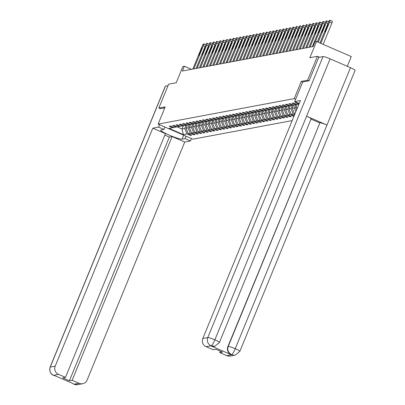 <?xml version="1.0" encoding="UTF-8"?>
<svg xmlns="http://www.w3.org/2000/svg" width="405" height="405" viewBox="0 0 405 405"><rect width="100%" height="100%" fill="white"/><g stroke="black" fill="none" stroke-linecap="round" stroke-linejoin="round"><path stroke-width="0.61" d="M347.293 66.304L351.282 56.573L316.523 41.482L315.034 41.761L313.075 46.54L182.397 71.017L184.356 66.238L182.868 66.516L176.205 82.767L168.647 84.179L158.846 108.074L160.258 108.687M309.025 80.818L307.618 80.21L301.274 81.395L294.217 98.597L158.132 124.092L192.891 139.183L292.187 120.584M307.618 80.21L317.414 56.315L319.535 57.232M294.217 98.597L295.645 99.22M296.521 102.399L295.432 102.607L298.86 104.095L296.814 104.475L293.387 102.986L292.111 103.229L295.539 104.718L293.498 105.097L290.066 103.609L288.79 103.847L292.218 105.335L290.177 105.72L286.745 104.232L285.469 104.47L288.902 105.958L286.856 106.343L283.429 104.855L282.148 105.092L285.581 106.581L283.535 106.966L280.108 105.477L278.832 105.715L282.26 107.203L280.214 107.588L276.787 106.1L275.511 106.338L278.939 107.826L276.893 108.206L273.466 106.718L272.19 106.96L275.618 108.449L273.577 108.829L270.145 107.34L268.869 107.578L272.297 109.072L270.257 109.451L266.829 107.963L265.548 108.201L268.981 109.689L266.935 110.074L263.508 108.586L262.227 108.823L265.66 110.312L263.615 110.697L260.187 109.208L258.911 109.446L262.339 110.935L260.293 111.319L256.866 109.831L255.59 110.069L259.018 111.557L256.973 111.942L253.545 110.454L252.269 110.692L255.697 112.18L253.657 112.56L250.224 111.071L248.948 111.314L252.376 112.803L250.336 113.182L246.908 111.694L245.627 111.932L249.06 113.425L247.015 113.805L243.587 112.317L242.306 112.555L245.739 114.043L243.694 114.428L240.266 112.939L238.99 113.177L242.418 114.666L240.373 115.05L236.945 113.562L235.669 113.8L239.097 115.288L237.052 115.673L233.624 114.185L232.348 114.423L235.776 115.911L233.736 116.296L230.303 114.802L229.027 115.045L232.455 116.534L230.415 116.913L226.987 115.425L225.706 115.668L229.139 117.156L227.094 117.536L223.666 116.048L222.385 116.286L225.818 117.774L223.773 118.159L220.345 116.67L219.07 116.908L222.497 118.397L220.452 118.781L217.024 117.293L215.749 117.531L219.176 119.019L217.136 119.404L213.703 117.916L212.428 118.154L215.855 119.642L213.815 120.027L210.382 118.538L209.107 118.776L212.534 120.265L210.494 120.644L207.066 119.156L205.786 119.399L209.218 120.887L207.173 121.267L203.745 119.779L202.465 120.022L205.897 121.51L203.852 121.89L200.424 120.401L199.149 120.639L202.576 122.128L200.531 122.512L197.103 121.024L195.828 121.262L199.255 122.75L197.215 123.135L193.782 121.647L192.507 121.885L195.934 123.373L193.894 123.758L190.461 122.269L189.186 122.507L192.613 123.996L190.573 124.381L187.145 122.892L185.865 123.13L189.297 124.618L187.252 124.998L183.824 123.51L182.544 123.753L185.976 125.241L183.931 125.621L180.503 124.132L179.228 124.37L182.655 125.864L180.61 126.244L177.182 124.755L175.907 124.993L179.334 126.481L177.294 126.866L173.861 125.378L172.586 125.616L176.013 127.104L173.973 127.489L170.54 126.001L169.265 126.239L172.692 127.727L169.077 128.405L183.354 134.607L182.017 128.993L184.781 128.471L186.138 125.175M295.012 113.689L294.496 113.785L294.901 113.962M294.182 115.714L291.175 114.407L293.22 114.023L294.627 114.635M183.354 134.607L186.973 133.928L190.401 135.417L191.681 135.174L188.249 133.685L190.294 133.306L193.722 134.794L194.997 134.556L191.57 133.068L193.615 132.683L197.043 134.171L198.318 133.934L194.891 132.445L196.931 132.06L200.364 133.549L201.639 133.311L198.212 131.822L200.252 131.438L203.685 132.926L204.96 132.688L201.533 131.2L203.573 130.815L207.001 132.303L208.281 132.065L204.849 130.577L206.894 130.197L210.322 131.686L211.602 131.443L208.17 129.954L210.215 129.575L213.643 131.063L214.918 130.825L211.491 129.332L213.536 128.952L216.964 130.44L218.239 130.202L214.812 128.714L216.852 128.329L220.285 129.818L221.56 129.58L218.133 128.091L220.173 127.707L223.606 129.195L224.881 128.957L221.454 127.469L223.494 127.084L226.921 128.572L228.202 128.334L224.77 126.846L226.815 126.461L230.243 127.95L231.523 127.712L228.091 126.223L230.136 125.844L233.564 127.332L234.839 127.089L231.412 125.601L233.457 125.221L236.885 126.709L238.16 126.471L234.733 124.978L236.773 124.598L240.206 126.087L241.481 125.849L238.054 124.36L240.094 123.976L243.526 125.464L244.802 125.226L241.375 123.738L243.415 123.353L246.842 124.841L248.123 124.603L244.691 123.115L246.736 122.73L250.163 124.219L251.439 123.981L248.012 122.492L250.057 122.107L253.484 123.601L254.76 123.358L251.333 121.87L253.378 121.49L256.805 122.978L258.081 122.735L254.654 121.247L256.694 120.867L260.126 122.356L261.402 122.118L257.975 120.629L260.015 120.245L263.447 121.733L264.723 121.495L261.296 120.007L263.336 119.622L266.763 121.11L268.044 120.872L264.612 119.384L266.657 118.999L270.084 120.487L271.36 120.25L267.933 118.761L269.978 118.376L273.405 119.865L274.681 119.627L271.254 118.139L273.299 117.759L276.726 119.247L278.002 119.004L274.575 117.516L276.615 117.136L280.047 118.624L281.323 118.382L277.896 116.893L279.936 116.513L283.368 118.002L284.644 117.764L281.217 116.275L283.257 115.891L286.684 117.379L287.965 117.141L284.533 115.653L286.578 115.268L290.005 116.756L291.281 116.518L287.854 115.03L289.899 114.645L293.326 116.134L294.065 115.997M296.48 104.328L295.539 104.718M293.159 104.951L292.218 105.335M289.838 105.573L288.902 105.958M296.961 104.449L295.625 107.71L297.619 107.335M286.517 106.196L285.581 106.581M296.536 109.978L295.625 107.71M295.701 104.647L294.349 107.948L292.304 108.332L293.64 105.072M283.196 106.819L282.26 107.203M295.842 111.669L294.349 107.948M294.496 113.785L292.304 108.332M292.38 105.27L291.028 108.57L288.983 108.955L290.324 105.695M279.875 107.441L278.939 107.826M293.22 114.023L291.028 108.57M291.175 114.407L288.983 108.955M289.064 105.892L287.707 109.193L285.667 109.573L287.003 106.318M276.559 108.059L275.618 108.449M289.899 114.645L287.707 109.193M287.854 115.03L285.667 109.573M285.743 106.515L284.386 109.816L282.346 110.195L283.682 106.935M273.238 108.682L272.297 109.072M286.578 115.268L284.386 109.816M284.533 115.653L282.346 110.195M282.422 107.138L281.07 110.438L279.025 110.818L280.361 107.558M269.917 109.304L268.981 109.689M283.257 115.891L281.07 110.438M281.217 116.275L279.025 110.818M279.101 107.76L277.749 111.056L275.704 111.441L277.04 108.181M266.596 109.927L265.66 110.312M279.936 116.513L277.749 111.056M277.896 116.893L275.704 111.441M275.78 108.383L274.428 111.679L272.383 112.064L273.719 108.803M263.275 110.55L262.339 110.935M276.615 117.136L274.428 111.679M274.575 117.516L272.383 112.064M272.459 109.001L271.107 112.301L269.062 112.686L270.403 109.426M259.954 111.172L259.018 111.557M273.299 117.759L271.107 112.301M271.254 118.139L269.062 112.686M269.143 109.623L267.786 112.924L265.746 113.309L267.082 110.049M256.638 111.795L255.697 112.18M269.978 118.376L267.786 112.924M267.933 118.761L265.746 113.309M265.822 110.246L264.465 113.547L262.425 113.926L263.761 110.666M253.317 112.413L252.376 112.803M266.657 118.999L264.465 113.547M264.612 119.384L262.425 113.926M262.501 110.869L261.149 114.169L259.104 114.549L260.44 111.289M249.996 113.035L249.06 113.425M263.336 119.622L261.149 114.169M261.296 120.007L259.104 114.549M259.18 111.491L257.828 114.787L255.783 115.172L257.119 111.912M246.675 113.658L245.739 114.043M260.015 120.245L257.828 114.787M257.975 120.629L255.783 115.172M255.859 112.114L254.507 115.41L252.462 115.795L253.798 112.534M243.354 114.281L242.418 114.666M256.694 120.867L254.507 115.41M254.654 121.247L252.462 115.795M252.538 112.737L251.186 116.032L249.146 116.417L250.482 113.157M240.033 114.904L239.097 115.288M253.378 121.49L251.186 116.032M251.333 121.87L249.146 116.417M249.222 113.354L247.865 116.655L245.825 117.04L247.161 113.78M236.717 115.526L235.776 115.911M250.057 122.107L247.865 116.655M248.012 122.492L245.825 117.04M245.901 113.977L244.544 117.278L242.504 117.663L243.84 114.402M233.396 116.144L232.455 116.534M246.736 122.73L244.544 117.278M244.691 123.115L242.504 117.663M242.58 114.6L241.228 117.901L239.183 118.28L240.519 115.02M230.075 116.767L229.139 117.156M243.415 123.353L241.228 117.901M241.375 123.738L239.183 118.28M239.259 115.222L237.907 118.523L235.862 118.903L237.198 115.643M226.754 117.389L225.818 117.774M240.094 123.976L237.907 118.523M238.054 124.36L235.862 118.903M235.938 115.845L234.586 119.141L232.541 119.526L233.877 116.265M223.433 118.012L222.497 118.397M236.773 124.598L234.586 119.141M234.733 124.978L232.541 119.526M232.617 116.468L231.265 119.764L229.225 120.148L230.561 116.888M220.112 118.635L219.176 119.019M233.457 125.221L231.265 119.764M231.412 125.601L229.225 120.148M229.301 117.085L227.944 120.386L225.904 120.771L227.24 117.511M216.797 119.257L215.855 119.642M230.136 125.844L227.944 120.386M228.091 126.223L225.904 120.771M225.98 117.708L224.623 121.009L222.583 121.394L223.919 118.133M213.475 119.88L212.534 120.265M226.815 126.461L224.623 121.009M224.77 126.846L222.583 121.394M222.659 118.331L221.307 121.632L219.262 122.011L220.598 118.756M210.154 120.498L209.218 120.887M223.494 127.084L221.307 121.632M221.454 127.469L219.262 122.011M219.338 118.954L217.986 122.254L215.941 122.634L217.277 119.374M206.833 121.12L205.897 121.51M220.173 127.707L217.986 122.254M218.133 128.091L215.941 122.634M216.017 119.576L214.665 122.877L212.62 123.257L213.956 119.996M203.512 121.743L202.576 122.128M216.852 128.329L214.665 122.877M214.812 128.714L212.62 123.257M212.696 120.199L211.344 123.495L209.304 123.879L210.64 120.619M200.191 122.366L199.255 122.75M213.536 128.952L211.344 123.495M211.491 129.332L209.304 123.879M209.38 120.822L208.023 124.117L205.983 124.502L207.319 121.242M196.876 122.988L195.934 123.373M210.215 129.575L208.023 124.117M208.17 129.954L205.983 124.502M206.059 121.439L204.702 124.74L202.662 125.125L203.998 121.864M193.555 123.611L192.613 123.996M206.894 130.197L204.702 124.74M204.849 130.577L202.662 125.125M202.738 122.062L201.386 125.363L199.341 125.747L200.677 122.487M190.234 124.234L189.297 124.618M203.573 130.815L201.386 125.363M201.533 131.2L199.341 125.747M199.417 122.685L198.065 125.985L196.02 126.365L197.356 123.105M186.913 124.851L185.976 125.241M200.252 131.438L198.065 125.985M198.212 131.822L196.02 126.365M196.096 123.307L194.744 126.608L192.699 126.988L194.035 123.727M183.592 125.474L182.655 125.864M196.931 132.06L194.744 126.608M194.891 132.445L192.699 126.988M192.775 123.93L191.423 127.231L189.383 127.61L190.72 124.35M180.271 126.097L179.334 126.481M193.615 132.683L191.423 127.231M191.57 133.068L189.383 127.61M189.459 124.553L188.102 127.848L186.062 128.233L187.399 124.973M176.955 126.719L176.013 127.104M190.294 133.306L188.102 127.848M188.249 133.685L186.062 128.233M183.43 125.54L182.017 128.993L176.869 126.755M173.634 127.342L172.692 127.727M186.973 133.928L184.781 128.471M316.523 41.482L309.86 57.728L317.414 56.315M158.132 124.092L165.189 106.885L158.846 108.074M191.454 69.321L184.356 66.238M190.401 135.417L190.679 134.744M193.722 134.794L194 134.121M197.043 134.171L197.321 133.498M200.364 133.549L200.637 132.875M203.685 132.926L203.958 132.253M207.001 132.303L207.279 131.63M210.322 131.686L210.6 131.012M213.643 131.063L213.921 130.39M216.964 130.44L217.242 129.767M220.285 129.818L220.558 129.144M223.606 129.195L223.879 128.522M226.921 128.572L227.2 127.899M230.243 127.95L230.521 127.276M233.564 127.332L233.842 126.659M236.885 126.709L237.163 126.036M240.206 126.087L240.479 125.413M243.526 125.464L243.8 124.791M246.842 124.841L247.121 124.168M250.163 124.219L250.442 123.545M253.484 123.601L253.763 122.923M256.805 122.978L257.079 122.305M260.126 122.356L260.4 121.682M263.447 121.733L263.721 121.06M266.763 121.11L267.042 120.437M270.084 120.487L270.363 119.814M273.405 119.865L273.684 119.191M276.726 119.247L277 118.574M280.047 118.624L280.321 117.951M283.368 118.002L283.642 117.328M286.684 117.379L286.963 116.706M290.005 116.756L290.284 116.083M293.326 116.134L293.605 115.46M301.274 81.395L302.697 82.013M192.81 69.068L202.308 45.917A2.081 0.359 -66.5 0 1 203.518 43.922L203.73 43.882A2.081 0.359 -66.5 0 1 203.776 43.887A2.081 0.359 -66.5 0 1 203.371 45.714L193.873 68.865M201.088 49.319A1.666 0.289 113.5 0 1 202.09 47.729A1.666 0.289 113.5 0 1 201.766 49.192L199.888 53.779A1.666 0.289 113.5 0 1 198.885 55.369A1.666 0.289 113.5 0 1 199.204 53.905L201.088 49.319L201.619 49.552M159.524 124.694L158.542 127.094L163.944 129.443L160.922 130.005A11.699 1.347 -157.7 0 0 160.663 130.157A11.699 1.347 -157.7 0 0 170.034 135.447A11.699 1.347 -157.7 0 0 182.058 139.183L185.08 138.616L190.482 140.965L184.736 142.039L87.131 380.027A6.237 6.1 79.4 0 1 79.142 383.317L72.141 380.275L172.1 136.556L184.736 142.039M158.542 127.094L152.796 128.172L165.432 133.66L65.473 377.379L58.472 374.341L53.576 375.324M65.473 377.379L62.729 377.895L69.397 380.791L169.356 137.067L164.835 135.108M169.356 137.067L172.1 136.556M186.067 136.217L185.08 138.616M191.469 138.561L190.482 140.965M164.926 127.038L163.944 129.443M152.796 128.172L55.191 366.16A6.237 6.1 79.4 0 0 58.472 374.341M53.46 375.319L53.465 375.324C50.478 374.083 49.349 371.365 50.078 367.173L165.326 86.174A6.394 0.734 22.3 0 1 165.468 86.093L168.065 85.607M69.397 380.791L72.141 380.275M72.713 383.434L55.09 375.779M160.208 108.667L164.8 107.836M55.156 375.81L53.566 375.324M74.171 384.244A6.237 6.1 -100.6 0 0 77.674 384.644L73.892 384.188L79.142 383.317M294.668 101.599L300.414 100.521L202.809 338.509L207.78 337.578L323.023 56.578L318.695 57.394L309.091 80.808L302.702 82.002L294.668 101.599L299.173 103.553M226.76 355.661L231.731 354.729A6.237 6.1 -100.6 0 0 235.229 355.129L230.263 356.061A6.237 6.1 -100.6 0 1 226.76 355.661L219.763 352.623L220.355 351.175M323.023 56.578A6.394 0.734 22.3 0 1 330.11 58.841L306.59 116.189A6.394 0.734 22.3 0 1 311.151 118.842L219.424 342.493A6.394 0.734 22.3 0 0 214.863 339.841C213.339 343.324 212.129 345.313 211.238 345.814L206.094 346.69A6.237 6.1 -100.6 0 1 202.809 338.509M214.66 346.285A6.237 6.1 -100.6 0 1 211.01 345.916L231.209 354.684A6.237 6.1 -100.6 0 1 227.924 346.503L319.935 122.796A6.394 0.734 22.3 0 1 326.977 125.039L350.497 67.696L330.11 58.841M350.497 67.696A6.394 0.734 22.3 0 1 355.104 70.364L239.856 351.363A6.394 0.734 22.3 0 0 235.249 348.69C233.725 352.178 232.531 354.178 231.665 354.684L231.209 354.684M227.924 346.503L228.212 346.447A6.394 0.734 22.3 0 1 235.249 348.69L326.977 125.039L306.59 116.189L214.863 339.841A6.394 0.734 22.3 0 0 207.78 337.578A6.237 6.1 79.4 0 0 211.061 345.759M219.763 352.623L222.507 352.112L215.84 349.216L213.091 349.728L206.094 346.69M319.651 122.852L311.04 119.116M319.935 122.796L228.212 346.447C227.109 349.95 228.207 352.679 231.493 354.628M196.131 68.445L205.629 45.294A2.081 0.359 -66.5 0 1 206.839 43.3L207.051 43.259A2.081 0.359 -66.5 0 1 207.092 43.264A2.081 0.359 -66.5 0 1 206.692 45.092L197.194 68.243M204.409 48.696A1.666 0.289 113.5 0 1 205.411 47.107A1.666 0.289 113.5 0 1 205.087 48.57L203.209 53.156A1.666 0.289 113.5 0 1 202.201 54.746A1.666 0.289 113.5 0 1 202.525 53.283L204.409 48.696L204.94 48.929M199.452 67.822L208.95 44.671A2.081 0.359 -66.5 0 1 210.154 42.682L210.372 42.641A2.081 0.359 -66.5 0 1 210.413 42.641A2.081 0.359 -66.5 0 1 210.013 44.469L200.515 67.625M207.73 48.073A1.666 0.289 113.5 0 1 208.732 46.484A1.666 0.289 113.5 0 1 208.408 47.947L206.525 52.534A1.666 0.289 113.5 0 1 205.522 54.128A1.666 0.289 113.5 0 1 205.846 52.665L207.73 48.073L208.261 48.306M202.773 67.2L212.266 44.049A2.081 0.359 -66.5 0 1 213.475 42.059L213.688 42.019A2.081 0.359 -66.5 0 1 213.734 42.024A2.081 0.359 -66.5 0 1 213.334 43.851L203.836 67.002M211.045 47.456A1.666 0.289 113.5 0 1 212.053 45.861A1.666 0.289 113.5 0 1 211.729 47.324L209.846 51.916A1.666 0.289 113.5 0 1 208.843 53.506A1.666 0.289 113.5 0 1 209.167 52.042L211.045 47.456L211.582 47.684M206.094 66.577L215.587 43.426A2.081 0.359 -66.5 0 1 216.797 41.437L217.009 41.396A2.081 0.359 -66.5 0 1 217.055 41.401A2.081 0.359 -66.5 0 1 216.65 43.229L207.157 66.379M214.367 46.833A1.666 0.289 113.5 0 1 215.369 45.244A1.666 0.289 113.5 0 1 215.05 46.707L213.167 51.293A1.666 0.289 113.5 0 1 212.164 52.883A1.666 0.289 113.5 0 1 212.488 51.42L214.367 46.833L214.903 47.061M209.41 65.954L218.908 42.803A2.081 0.359 -66.5 0 1 220.118 40.814L220.33 40.773A2.081 0.359 -66.5 0 1 220.376 40.778A2.081 0.359 -66.5 0 1 219.971 42.606L210.478 65.757M217.688 46.21A1.666 0.289 113.5 0 1 218.69 44.621A1.666 0.289 113.5 0 1 218.371 46.084L216.488 50.671A1.666 0.289 113.5 0 1 215.485 52.26A1.666 0.289 113.5 0 1 215.804 50.797L217.688 46.21L218.224 46.443M212.731 65.337L222.229 42.181A2.081 0.359 -66.5 0 1 223.439 40.191L223.651 40.151A2.081 0.359 -66.5 0 1 223.697 40.156A2.081 0.359 -66.5 0 1 223.292 41.983L213.794 65.134M221.008 45.588A1.666 0.289 113.5 0 1 222.011 43.998A1.666 0.289 113.5 0 1 221.687 45.461L219.809 50.048A1.666 0.289 113.5 0 1 218.806 51.637A1.666 0.289 113.5 0 1 219.125 50.174L221.008 45.588L221.54 45.821M216.052 64.714L225.55 41.563A2.081 0.359 -66.5 0 1 226.76 39.568L226.972 39.528A2.081 0.359 -66.5 0 1 227.013 39.533A2.081 0.359 -66.5 0 1 226.613 41.361L217.115 64.511M224.329 44.965A1.666 0.289 113.5 0 1 225.332 43.376A1.666 0.289 113.5 0 1 225.008 44.839L223.13 49.425A1.666 0.289 113.5 0 1 222.122 51.015A1.666 0.289 113.5 0 1 222.446 49.552L224.329 44.965L224.861 45.198M219.373 64.091L228.871 40.94A2.081 0.359 -66.5 0 1 230.075 38.946L230.293 38.91A2.081 0.359 -66.5 0 1 230.334 38.91A2.081 0.359 -66.5 0 1 229.934 40.738L220.436 63.894M227.65 44.342A1.666 0.289 113.5 0 1 228.653 42.753A1.666 0.289 113.5 0 1 228.329 44.216L226.446 48.803A1.666 0.289 113.5 0 1 225.443 50.392A1.666 0.289 113.5 0 1 225.767 48.934L227.65 44.342L228.182 44.575M222.694 63.469L232.186 40.318A2.081 0.359 -66.5 0 1 233.396 38.328L233.609 38.288A2.081 0.359 -66.5 0 1 233.655 38.288A2.081 0.359 -66.5 0 1 233.255 40.12L223.757 63.271M230.966 43.72A1.666 0.289 113.5 0 1 231.974 42.13A1.666 0.289 113.5 0 1 231.65 43.593L229.767 48.18A1.666 0.289 113.5 0 1 228.764 49.774A1.666 0.289 113.5 0 1 229.088 48.311L230.966 43.72L231.503 43.953M226.015 62.846L235.507 39.695A2.081 0.359 -66.5 0 1 236.717 37.706L236.93 37.665A2.081 0.359 -66.5 0 1 236.976 37.67A2.081 0.359 -66.5 0 1 236.571 39.498L227.078 62.648M234.287 43.102A1.666 0.289 113.5 0 1 235.29 41.512A1.666 0.289 113.5 0 1 234.971 42.97L233.088 47.562A1.666 0.289 113.5 0 1 232.085 49.152A1.666 0.289 113.5 0 1 232.409 47.689L234.287 43.102L234.824 43.33M229.331 62.223L238.828 39.072A2.081 0.359 -66.5 0 1 240.038 37.083L240.251 37.042A2.081 0.359 -66.5 0 1 240.297 37.047A2.081 0.359 -66.5 0 1 239.892 38.875L230.399 62.026M237.608 42.479A1.666 0.289 113.5 0 1 238.611 40.89A1.666 0.289 113.5 0 1 238.292 42.353L236.409 46.939A1.666 0.289 113.5 0 1 235.406 48.529A1.666 0.289 113.5 0 1 235.725 47.066L237.608 42.479L238.145 42.712M232.652 61.601L242.149 38.45A2.081 0.359 -66.5 0 1 243.359 36.46L243.572 36.42A2.081 0.359 -66.5 0 1 243.618 36.425A2.081 0.359 -66.5 0 1 243.213 38.252L233.715 61.403M240.929 41.857A1.666 0.289 113.5 0 1 241.932 40.267A1.666 0.289 113.5 0 1 241.608 41.73L239.73 46.317A1.666 0.289 113.5 0 1 238.727 47.906A1.666 0.289 113.5 0 1 239.046 46.443L240.929 41.857L241.461 42.09M235.973 60.983L245.47 37.827A2.081 0.359 -66.5 0 1 246.68 35.837L246.893 35.797A2.081 0.359 -66.5 0 1 246.934 35.802A2.081 0.359 -66.5 0 1 246.534 37.63L237.036 60.78M244.25 41.234A1.666 0.289 113.5 0 1 245.253 39.644A1.666 0.289 113.5 0 1 244.929 41.108L243.051 45.694A1.666 0.289 113.5 0 1 242.043 47.284A1.666 0.289 113.5 0 1 242.367 45.821L244.25 41.234L244.782 41.467M239.294 60.36L248.791 37.209A2.081 0.359 -66.5 0 1 249.996 35.215L250.209 35.174A2.081 0.359 -66.5 0 1 250.255 35.179A2.081 0.359 -66.5 0 1 249.855 37.007L240.357 60.158M247.571 40.611A1.666 0.289 113.5 0 1 248.574 39.022A1.666 0.289 113.5 0 1 248.25 40.485L246.367 45.071A1.666 0.289 113.5 0 1 245.364 46.661A1.666 0.289 113.5 0 1 245.688 45.198L247.571 40.611L248.103 40.844M242.615 59.737L252.107 36.587A2.081 0.359 -66.5 0 1 253.317 34.592L253.53 34.557A2.081 0.359 -66.5 0 1 253.576 34.557A2.081 0.359 -66.5 0 1 253.176 36.384L243.678 59.54M250.887 39.989A1.666 0.289 113.5 0 1 251.895 38.399A1.666 0.289 113.5 0 1 251.571 39.862L249.688 44.449A1.666 0.289 113.5 0 1 248.685 46.038A1.666 0.289 113.5 0 1 249.009 44.58L250.887 39.989L251.424 40.222M245.936 59.115L255.428 35.964A2.081 0.359 -66.5 0 1 256.638 33.974L256.851 33.934A2.081 0.359 -66.5 0 1 256.897 33.934A2.081 0.359 -66.5 0 1 256.492 35.767L246.999 58.917M254.208 39.371A1.666 0.289 113.5 0 1 255.211 37.776A1.666 0.289 113.5 0 1 254.892 39.239L253.009 43.831A1.666 0.289 113.5 0 1 252.006 45.421A1.666 0.289 113.5 0 1 252.33 43.958L254.208 39.371L254.745 39.599M249.252 58.492L258.749 35.341A2.081 0.359 -66.5 0 1 259.959 33.352L260.172 33.311A2.081 0.359 -66.5 0 1 260.218 33.316A2.081 0.359 -66.5 0 1 259.813 35.144L250.32 58.295M257.529 38.748A1.666 0.289 113.5 0 1 258.532 37.159A1.666 0.289 113.5 0 1 258.213 38.617L256.33 43.208A1.666 0.289 113.5 0 1 255.327 44.798A1.666 0.289 113.5 0 1 255.646 43.335L257.529 38.748L258.066 38.976M252.573 57.869L262.07 34.719A2.081 0.359 -66.5 0 1 263.28 32.729L263.493 32.689A2.081 0.359 -66.5 0 1 263.539 32.694A2.081 0.359 -66.5 0 1 263.134 34.521L253.636 57.672M260.85 38.126A1.666 0.289 113.5 0 1 261.853 36.536A1.666 0.289 113.5 0 1 261.529 37.999L259.651 42.586A1.666 0.289 113.5 0 1 258.648 44.175A1.666 0.289 113.5 0 1 258.967 42.712L260.85 38.126L261.382 38.359M255.894 57.252L265.391 34.096A2.081 0.359 -66.5 0 1 266.601 32.106L266.814 32.066A2.081 0.359 -66.5 0 1 266.854 32.071A2.081 0.359 -66.5 0 1 266.455 33.898L256.957 57.049M264.171 37.503A1.666 0.289 113.5 0 1 265.174 35.913A1.666 0.289 113.5 0 1 264.85 37.376L262.972 41.963A1.666 0.289 113.5 0 1 261.964 43.553A1.666 0.289 113.5 0 1 262.288 42.09L264.171 37.503L264.703 37.736M259.215 56.629L268.712 33.478A2.081 0.359 -66.5 0 1 269.917 31.484L270.13 31.443A2.081 0.359 -66.5 0 1 270.175 31.448A2.081 0.359 -66.5 0 1 269.776 33.276L260.278 56.427M267.492 36.88A1.666 0.289 113.5 0 1 268.495 35.291A1.666 0.289 113.5 0 1 268.171 36.754L266.287 41.34A1.666 0.289 113.5 0 1 265.285 42.93A1.666 0.289 113.5 0 1 265.609 41.467L267.492 36.88L268.024 37.113M262.536 56.006L272.028 32.856A2.081 0.359 -66.5 0 1 273.238 30.861L273.451 30.82A2.081 0.359 -66.5 0 1 273.496 30.826A2.081 0.359 -66.5 0 1 273.097 32.653L263.599 55.804M270.808 36.258A1.666 0.289 113.5 0 1 271.816 34.668A1.666 0.289 113.5 0 1 271.492 36.131L269.608 40.718A1.666 0.289 113.5 0 1 268.606 42.307A1.666 0.289 113.5 0 1 268.93 40.844L270.808 36.258L271.345 36.49M265.857 55.384L275.349 32.233A2.081 0.359 -66.5 0 1 276.559 30.238L276.772 30.203A2.081 0.359 -66.5 0 1 276.817 30.203A2.081 0.359 -66.5 0 1 276.412 32.03L266.92 55.186M274.129 35.635A1.666 0.289 113.5 0 1 275.132 34.045A1.666 0.289 113.5 0 1 274.813 35.508L272.93 40.095A1.666 0.289 113.5 0 1 271.927 41.685A1.666 0.289 113.5 0 1 272.251 40.227L274.129 35.635L274.666 35.868M269.173 54.761L278.67 31.61A2.081 0.359 -66.5 0 1 279.88 29.621L280.093 29.58A2.081 0.359 -66.5 0 1 280.139 29.585A2.081 0.359 -66.5 0 1 279.733 31.413L270.241 54.564M277.45 35.017A1.666 0.289 113.5 0 1 278.453 33.423A1.666 0.289 113.5 0 1 278.134 34.886L276.25 39.477A1.666 0.289 113.5 0 1 275.248 41.067A1.666 0.289 113.5 0 1 275.567 39.604L277.45 35.017L277.987 35.245M272.494 54.138L281.991 30.988A2.081 0.359 -66.5 0 1 283.201 28.998L283.414 28.957A2.081 0.359 -66.5 0 1 283.459 28.963A2.081 0.359 -66.5 0 1 283.054 30.79L273.557 53.941M280.771 34.395A1.666 0.289 113.5 0 1 281.774 32.805A1.666 0.289 113.5 0 1 281.45 34.268L279.572 38.855A1.666 0.289 113.5 0 1 278.569 40.444A1.666 0.289 113.5 0 1 278.888 38.981L280.771 34.395L281.303 34.622M275.815 53.516L285.312 30.365A2.081 0.359 -66.5 0 1 286.522 28.375L286.735 28.335A2.081 0.359 -66.5 0 1 286.775 28.34A2.081 0.359 -66.5 0 1 286.375 30.167L276.878 53.318M284.092 33.772A1.666 0.289 113.5 0 1 285.095 32.182A1.666 0.289 113.5 0 1 284.771 33.645L282.892 38.232A1.666 0.289 113.5 0 1 281.885 39.822A1.666 0.289 113.5 0 1 282.209 38.359L284.092 33.772L284.624 34.005M279.136 52.898L288.628 29.742A2.081 0.359 -66.5 0 1 289.838 27.753L290.051 27.712A2.081 0.359 -66.5 0 1 290.096 27.717A2.081 0.359 -66.5 0 1 289.697 29.545L280.199 52.696M287.413 33.149A1.666 0.289 113.5 0 1 288.416 31.56A1.666 0.289 113.5 0 1 288.092 33.023L286.208 37.609A1.666 0.289 113.5 0 1 285.206 39.199A1.666 0.289 113.5 0 1 285.53 37.736L287.413 33.149L287.945 33.382M282.457 52.275L291.949 29.125A2.081 0.359 -66.5 0 1 293.159 27.13L293.372 27.089A2.081 0.359 -66.5 0 1 293.417 27.095A2.081 0.359 -66.5 0 1 293.017 28.922L283.52 52.073M290.729 32.527A1.666 0.289 113.5 0 1 291.737 30.937A1.666 0.289 113.5 0 1 291.413 32.4L289.529 36.987A1.666 0.289 113.5 0 1 288.527 38.576A1.666 0.289 113.5 0 1 288.851 37.113L290.729 32.527L291.266 32.759M285.778 51.653L295.27 28.502A2.081 0.359 -66.5 0 1 296.48 26.507L296.693 26.472A2.081 0.359 -66.5 0 1 296.738 26.472A2.081 0.359 -66.5 0 1 296.333 28.299L286.841 51.455M294.05 31.904A1.666 0.289 113.5 0 1 295.053 30.314A1.666 0.289 113.5 0 1 294.734 31.777L292.85 36.364A1.666 0.289 113.5 0 1 291.848 37.954A1.666 0.289 113.5 0 1 292.172 36.496L294.05 31.904L294.587 32.137M289.094 51.03L298.591 27.879A2.081 0.359 -66.5 0 1 299.801 25.89L300.014 25.849A2.081 0.359 -66.5 0 1 300.059 25.849A2.081 0.359 -66.5 0 1 299.654 27.677L290.162 50.833M297.371 31.281A1.666 0.289 113.5 0 1 298.374 29.692A1.666 0.289 113.5 0 1 298.055 31.155L296.171 35.741A1.666 0.289 113.5 0 1 295.169 37.336A1.666 0.289 113.5 0 1 295.488 35.873L297.371 31.281L297.903 31.514M292.415 50.407L301.912 27.256A2.081 0.359 -66.5 0 1 303.122 25.267L303.335 25.226A2.081 0.359 -66.5 0 1 303.38 25.232A2.081 0.359 -66.5 0 1 302.975 27.059L293.478 50.21M300.692 30.664A1.666 0.289 113.5 0 1 301.695 29.074A1.666 0.289 113.5 0 1 301.371 30.532L299.492 35.124A1.666 0.289 113.5 0 1 298.49 36.713A1.666 0.289 113.5 0 1 298.809 35.25L300.692 30.664L301.224 30.891M295.736 49.785L305.233 26.634A2.081 0.359 -66.5 0 1 306.443 24.644L306.656 24.604A2.081 0.359 -66.5 0 1 306.696 24.609A2.081 0.359 -66.5 0 1 306.296 26.436L296.799 49.587M304.013 30.041A1.666 0.289 113.5 0 1 305.016 28.451A1.666 0.289 113.5 0 1 304.692 29.914L302.813 34.501A1.666 0.289 113.5 0 1 301.806 36.091A1.666 0.289 113.5 0 1 302.13 34.628L304.013 30.041L304.545 30.274M299.057 49.162L308.549 26.011A2.081 0.359 -66.5 0 1 309.759 24.022L309.972 23.981A2.081 0.359 -66.5 0 1 310.017 23.986A2.081 0.359 -66.5 0 1 309.617 25.814L300.12 48.964M307.334 29.418A1.666 0.289 113.5 0 1 308.337 27.829A1.666 0.289 113.5 0 1 308.013 29.292L306.129 33.878A1.666 0.289 113.5 0 1 305.127 35.468A1.666 0.289 113.5 0 1 305.451 34.005L307.334 29.418L307.866 29.651M302.378 48.544L311.87 25.388A2.081 0.359 -66.5 0 1 313.08 23.399L313.293 23.358A2.081 0.359 -66.5 0 1 313.338 23.363A2.081 0.359 -66.5 0 1 312.938 25.191L303.441 48.342M310.65 28.796A1.666 0.289 113.5 0 1 311.658 27.206A1.666 0.289 113.5 0 1 311.334 28.669L309.45 33.256A1.666 0.289 113.5 0 1 308.448 34.845A1.666 0.289 113.5 0 1 308.772 33.382L310.65 28.796L311.187 29.028M305.699 47.922L315.191 24.771A2.081 0.359 -66.5 0 1 316.401 22.776L316.614 22.736A2.081 0.359 -66.5 0 1 316.659 22.741A2.081 0.359 -66.5 0 1 316.254 24.568L306.762 47.719M313.971 28.173A1.666 0.289 113.5 0 1 314.974 26.583A1.666 0.289 113.5 0 1 314.655 28.046L312.771 32.633A1.666 0.289 113.5 0 1 311.769 34.222A1.666 0.289 113.5 0 1 312.093 32.759L313.971 28.173L314.508 28.406M309.015 47.299L318.512 24.148A2.081 0.359 -66.5 0 1 319.722 22.153L319.935 22.118A2.081 0.359 -66.5 0 1 319.98 22.118A2.081 0.359 -66.5 0 1 319.575 23.946L310.083 47.102M317.292 27.55A1.666 0.289 113.5 0 1 318.295 25.96A1.666 0.289 113.5 0 1 317.976 27.424L316.092 32.01A1.666 0.289 113.5 0 1 315.09 33.6A1.666 0.289 113.5 0 1 315.409 32.142L317.292 27.55L317.824 27.783M312.336 46.676L321.833 23.525A2.081 0.359 -66.5 0 1 323.043 21.536L323.256 21.495A2.081 0.359 -66.5 0 1 323.301 21.495A2.081 0.359 -66.5 0 1 322.896 23.328L315.363 41.7M320.613 26.927A1.666 0.289 113.5 0 1 321.616 25.338A1.666 0.289 113.5 0 1 321.292 26.801L319.413 31.393A1.666 0.289 113.5 0 1 318.411 32.982A1.666 0.289 113.5 0 1 318.73 31.519L320.613 26.927L321.145 27.16M317.378 41.852L325.154 22.903A2.081 0.359 -66.5 0 1 326.364 20.913L326.577 20.873A2.081 0.359 -66.5 0 1 326.617 20.878A2.081 0.359 -66.5 0 1 326.217 22.705L318.214 42.216M323.934 26.31A1.666 0.289 113.5 0 1 324.937 24.72A1.666 0.289 113.5 0 1 324.613 26.178L322.734 30.77A1.666 0.289 113.5 0 1 321.727 32.359A1.666 0.289 113.5 0 1 322.051 30.896L323.934 26.31L324.466 26.538M319.98 42.981L328.47 22.28A2.081 0.359 -66.5 0 1 329.68 20.29L329.893 20.25A2.081 0.359 -66.5 0 1 329.938 20.255A2.081 0.359 -66.5 0 1 329.538 22.083L320.816 43.345M323.165 44.363L331.887 23.1L329.538 22.083M327.255 25.687A1.666 0.289 113.5 0 1 328.258 24.098A1.666 0.289 113.5 0 1 327.934 25.561L326.05 30.147A1.666 0.289 113.5 0 1 325.048 31.737A1.666 0.289 113.5 0 1 325.372 30.274L327.255 25.687L327.787 25.92M329.974 20.285L332.242 21.268A2.081 0.359 113.5 0 1 332.287 21.273A2.081 0.359 113.5 0 1 331.887 23.1M205.138 46.484L203.371 45.714M205.841 44.803L203.806 43.917M199.204 53.905L199.731 54.133M165.468 86.093L50.22 367.092L55.191 366.16M183.698 135.189L182.058 139.183M50.078 367.173A6.394 0.734 22.3 0 1 50.22 367.092A6.237 6.1 79.4 0 0 53.506 375.273M219.424 342.493L214.797 346.26L211.299 345.86M208.459 45.861L206.692 45.092M207.092 43.264L209.167 44.165L207.127 43.294M202.525 53.283L203.052 53.516M211.78 45.238L210.013 44.469M212.483 43.558L210.448 42.672M205.846 52.665L206.373 52.893M215.101 44.616L213.334 43.851M213.734 42.024L215.809 42.92L213.769 42.049M209.167 52.042L209.694 52.27M218.422 43.993L216.65 43.229M219.12 42.312L217.085 41.431M212.488 51.42L213.015 51.648M221.737 43.376L219.971 42.606M220.376 40.778L222.446 41.68L220.406 40.809M215.804 50.797L216.331 51.025M225.058 42.753L223.292 41.983M223.697 40.156L225.767 41.057L223.727 40.186M219.125 50.174L219.652 50.402M228.379 42.13L226.613 41.361M229.083 40.449L227.048 39.563M222.446 49.552L222.973 49.785M231.701 41.507L229.934 40.738M232.404 39.827L230.369 38.941M225.767 48.934L226.294 49.162M235.022 40.885L233.255 40.12M235.725 39.204L233.69 38.318M229.088 48.311L229.615 48.539M238.343 40.262L236.571 39.498M236.976 37.67L239.051 38.566L237.006 37.695M232.409 47.689L232.936 47.917M241.658 39.639L239.892 38.875M242.362 37.959L240.327 37.078M235.725 47.066L236.252 47.294M244.979 39.022L243.213 38.252M243.618 36.425L245.688 37.326L243.648 36.455M239.046 46.443L239.573 46.671M248.3 38.399L246.534 37.63M246.934 35.802L249.009 36.703L246.969 35.832M242.367 45.821L242.894 46.048M251.621 37.776L249.855 37.007M252.325 36.096L250.29 35.21M245.688 45.198L246.215 45.431M254.942 37.154L253.176 36.384M253.576 34.557L255.651 35.458L253.611 34.587M249.009 44.58L249.536 44.808M258.263 36.531L256.492 35.767M258.962 34.85L256.927 33.964M252.33 43.958L252.857 44.185M261.579 35.908L259.813 35.144M260.218 33.316L262.288 34.212L260.248 33.342M255.646 43.335L256.173 43.563M264.9 35.286L263.134 34.521M265.604 33.605L263.569 32.724M258.967 42.712L259.494 42.94M268.221 34.668L266.455 33.898M266.854 32.071L268.93 32.972L266.89 32.101M262.288 42.09L262.815 42.317M271.542 34.045L269.776 33.276M272.246 32.359L270.211 31.479M265.609 41.467L266.136 41.695M274.863 33.423L273.097 32.653M275.567 31.742L273.532 30.856M268.93 40.844L269.457 41.077M278.184 32.8L276.412 32.03M276.817 30.203L278.893 31.104L276.848 30.233M272.251 40.227L272.778 40.454M281.5 32.177L279.733 31.413M282.204 30.497L280.169 29.611M275.567 39.604L276.094 39.832M284.821 31.555L283.054 30.79M283.459 28.963L285.53 29.864L283.49 28.993M278.888 38.981L279.415 39.209M288.142 30.937L286.375 30.167M288.846 29.251L286.811 28.37M282.209 38.359L282.736 38.586M291.463 30.314L289.697 29.545M292.167 28.628L290.132 27.748M285.53 37.736L286.057 37.964M294.784 29.692L293.017 28.922M295.488 28.011L293.453 27.125M288.851 37.113L289.378 37.346M298.105 29.069L296.333 28.299M298.804 27.388L296.769 26.502M292.172 36.496L292.699 36.723M301.421 28.446L299.654 27.677M300.059 25.849L302.13 26.75L300.09 25.879M295.488 35.873L296.014 36.101M304.742 27.823L302.975 27.059M305.446 26.143L303.411 25.257M298.809 35.25L299.335 35.478M308.063 27.201L306.296 26.436M306.696 24.609L308.772 25.51L306.732 24.639M302.13 34.628L302.656 34.855M311.384 26.583L309.617 25.814M312.088 24.897L310.053 24.016M305.451 34.005L305.977 34.233M314.705 25.96L312.938 25.191M313.338 23.363L315.414 24.265L313.374 23.394M308.772 33.382L309.298 33.61M318.026 25.338L316.254 24.568M318.725 23.657L316.69 22.771M312.093 32.759L312.619 32.992M321.342 24.715L319.575 23.946M322.046 23.034L320.011 22.148M315.409 32.142L315.935 32.37M324.663 24.092L322.896 23.328M323.301 21.495L325.372 22.396L323.332 21.526M318.73 31.519L319.256 31.747M327.984 23.47L326.217 22.705M328.688 21.789L326.653 20.903M322.051 30.896L322.577 31.124M325.372 30.274L325.898 30.502M205.846 44.788L203.776 43.887M77.674 384.644L82.64 383.712M73.897 384.193L72.404 383.297M235.229 355.129L239.856 351.363M214.797 346.26L214.513 346.315M212.488 43.543L210.413 42.641M219.13 42.302L217.055 41.401M229.088 40.434L227.013 39.533M232.409 39.811L230.334 38.91M235.73 39.189L233.655 38.288M242.367 37.948L240.297 37.047M252.33 36.08L250.255 35.179M258.972 34.835L256.897 33.934M265.609 33.595L263.539 32.694M272.251 32.349L270.175 31.448M275.572 31.727L273.496 30.826M282.209 30.481L280.139 29.585M288.851 29.241L286.775 28.34M292.172 28.618L290.096 27.717M295.493 27.996L293.417 27.095M298.814 27.373L296.738 26.472M305.451 26.128L303.38 25.232M312.093 24.887L310.017 23.986M318.735 23.642L316.659 22.741M322.051 23.019L319.98 22.118M328.693 21.774L326.617 20.878M332.287 21.273L329.938 20.255"/></g></svg>
